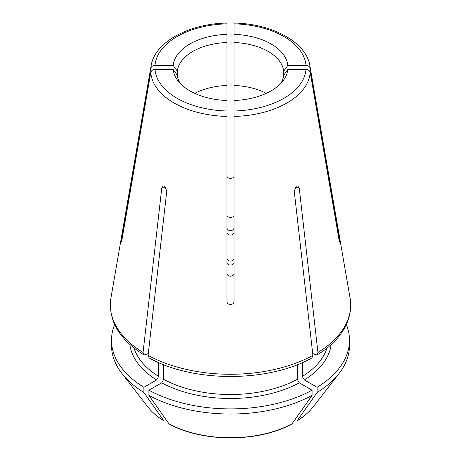 <?xml version="1.0" encoding="UTF-8"?>
<svg xmlns="http://www.w3.org/2000/svg" width="461" height="461" viewBox="0 0 461 461"><rect width="100%" height="100%" fill="white"/><g stroke="black" fill="none" stroke-linecap="round" stroke-linejoin="round"><path stroke-width="0.69" d="M226.945 175.918C226.945 179.191 234.055 179.191 234.055 175.918M226.945 214.976C226.945 218.272 234.055 218.284 234.055 214.976M226.945 258.12C226.945 262.004 234.055 262.004 234.055 258.12M226.945 262.493C226.945 265.853 234.055 265.859 234.055 262.493M226.916 23.05C188.733 23.684 154.556 42.251 151.093 65.837A79.799 46.071 0 0 0 150.776 68.366L121.796 236.62C121.099 241.668 121.099 243.033 121.796 240.728L121.358 242.134M164.254 186.613A707.295 408.36 120 0 0 161.719 188.463L143.06 352.486L143.93 354.837L146.045 354.728L148.309 353.42M161.719 188.463L162.612 186.791L165.384 187.471L166.744 191.361L148.085 355.385A120.16 69.375 0 0 0 312.915 355.385L294.256 191.361L295.616 187.471L298.388 186.791L299.281 188.463L317.94 352.486A120.16 69.375 0 0 0 350.066 298.008L309.907 65.837C306.444 42.251 272.267 23.684 234.084 23.05M280.835 83.372A53.315 30.778 0 0 0 283.694 75.276L283.694 71.173L287.808 65.37L305.995 65.37C308.276 65.537 309.683 66.534 310.224 68.366L339.204 236.62C339.901 241.668 339.901 243.033 339.204 240.728L339.642 242.134M121.796 240.728L150.776 72.469A79.799 46.071 0 0 0 226.945 116.443L226.945 301.436C226.945 305.51 234.055 305.51 234.055 301.436L234.055 100.504A57.418 33.152 0 0 0 282.916 80.952A57.418 33.152 0 0 0 287.808 69.473L305.995 69.473C308.276 69.64 309.683 70.637 310.224 72.469L339.204 240.728M226.945 94.43L226.945 34.333A57.418 33.152 0 0 0 173.192 65.37L177.306 71.173L177.306 75.276A53.315 30.778 0 0 0 180.165 83.372M310.224 72.469A79.799 46.071 0 0 1 234.055 116.443L234.055 110.934M283.694 71.173A53.315 30.778 0 0 0 234.055 42.51L234.055 94.43M234.055 232.379C234.055 235.917 226.945 235.917 226.945 232.379M234.055 24.393L234.055 34.333A57.418 33.152 0 0 1 287.808 65.37M234.055 149.589L234.055 146.886M283.694 75.276L287.808 69.473M226.945 24.393L226.945 42.51A53.315 30.778 0 0 0 177.306 71.173M150.776 68.366C151.312 66.534 152.724 65.537 155.005 65.37L173.192 65.37M166.669 420.593L166 420.979L163.932 420.945A90.661 52.341 180 0 1 157.524 416.467A90.661 52.341 180 0 1 147.739 406.781L121.871 373.387A118.996 68.701 0 0 0 143.884 392.444L143.884 387.315L156.654 379.945L158.665 376.458L158.665 362.6M114.651 324.521A118.996 68.701 0 0 0 111.504 340.212A118.996 68.701 0 0 0 143.884 387.315M111.504 340.212L111.504 345.335A118.996 68.701 0 0 0 121.871 373.387M163.932 420.945L143.884 392.444M164.185 421.135L164.07 421.054A90.46 52.226 0 0 1 157.685 416.594L164.185 421.135M168.957 423.843L169.279 424.08C202.298 442.456 258.702 442.456 291.715 424.08L292.044 423.843A90.661 52.341 180 0 1 168.957 423.843L148.909 395.348L148.909 390.219A118.996 68.701 0 0 0 312.091 390.219L299.316 382.843L297.305 379.363L297.305 364.686M148.909 390.219L161.684 382.843L163.695 379.363L163.695 364.686M292.044 423.843L312.091 395.348L312.091 390.219M148.909 395.348A118.996 68.701 0 0 0 312.091 395.348M311.988 357.776L312.915 355.385M149.018 357.776L148.085 355.385M226.945 100.504L226.945 111.003A75.575 43.634 0 0 1 155.005 69.473L173.192 69.473A57.418 33.152 0 0 0 178.084 80.952A57.418 33.152 0 0 0 226.945 100.504M294.331 420.593L295 420.979L297.068 420.945L317.116 392.444A118.996 68.701 0 0 0 339.129 373.387A118.996 68.701 0 0 0 349.496 345.335L349.496 340.212A118.996 68.701 0 0 0 346.349 324.521M150.776 72.469C151.312 70.637 152.724 69.64 155.005 69.473M312.691 353.42L314.955 354.728L317.076 354.837L317.94 352.486M317.116 392.444L317.116 387.315L304.346 379.945L302.335 376.458L302.335 362.6M317.116 387.315A118.996 68.701 0 0 0 349.496 340.212M339.129 373.387L313.261 406.781A90.661 52.341 180 0 1 303.476 416.467A90.661 52.341 180 0 1 297.068 420.945M303.476 416.467L296.93 421.054A90.46 52.226 0 0 0 303.315 416.594A90.46 52.226 0 0 0 303.396 416.531M226.945 149.589L226.945 146.886M173.192 69.473L177.306 75.276M234.055 273.16C234.055 277.24 226.945 277.217 226.945 273.16M234.055 227.521C234.055 231.635 226.945 231.658 226.945 227.521M121.796 236.62A707.295 577.506 180 0 0 122.488 236.712M151.093 65.837L110.934 298.008A120.16 69.375 0 0 0 143.06 352.486M310.224 68.366A79.799 46.071 0 0 0 309.907 65.837M305.995 65.37A75.575 43.634 0 0 0 234.055 23.834M266.274 93.353A53.315 30.778 0 0 0 234.055 85.464M234.055 111.003A75.575 43.634 0 0 0 305.995 69.473M226.945 23.834A75.575 43.634 0 0 0 155.005 65.37M226.945 85.464A53.315 30.778 0 0 0 194.726 93.353M133.984 348.015A98.095 56.634 0 0 0 158.665 376.458M129.835 344.488A100.942 58.276 0 0 0 156.654 379.945M163.695 379.363A98.095 56.634 0 0 0 297.305 379.363M161.684 382.843A100.942 58.276 0 0 0 299.316 382.843M169.101 423.959A90.46 52.226 0 0 0 291.899 423.959M302.335 376.458A98.095 56.634 0 0 0 327.016 348.015M304.346 379.945A100.942 58.276 0 0 0 331.165 344.488M296.746 186.613A707.295 408.36 60 0 1 299.281 188.463M338.512 236.712A707.295 577.506 180 0 0 339.204 236.62M110.934 298.008C108.001 320.216 118.978 339.187 143.878 354.918M312.028 357.857C268.342 382.67 192.658 382.67 148.972 357.857M317.122 354.918C339.169 341.803 353.887 320.885 350.066 298.008"/></g></svg>
